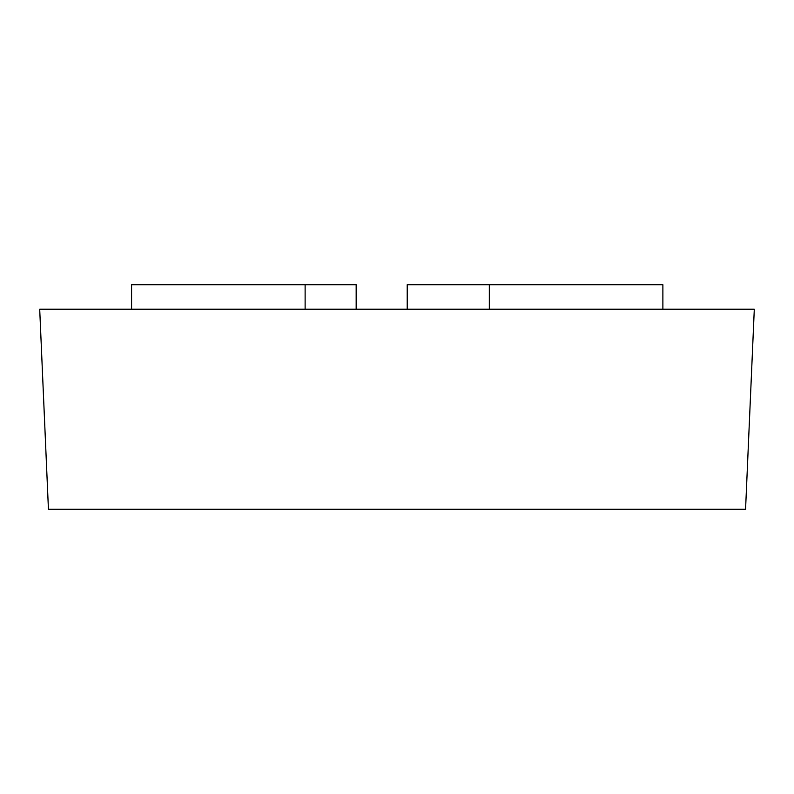 <?xml version="1.0" encoding="UTF-8"?>
<svg xmlns="http://www.w3.org/2000/svg" width="794" height="794" viewBox="0 0 794 794"><rect width="100%" height="100%" fill="white"/><g stroke="black" fill="none" stroke-linecap="round" stroke-linejoin="round"><path stroke-width="1.19" d="M407.213 309.203L407.213 284.709L662.881 284.709L662.881 309.203L754.3 309.203L745.566 509.291L48.434 509.291L39.7 309.203L131.576 309.203L131.576 284.709L305.124 284.709L305.124 309.203L131.576 309.203M662.881 309.203L305.124 309.203M305.124 284.709L356.169 284.709L356.169 309.203M489.332 284.709L489.332 309.203"/></g></svg>
